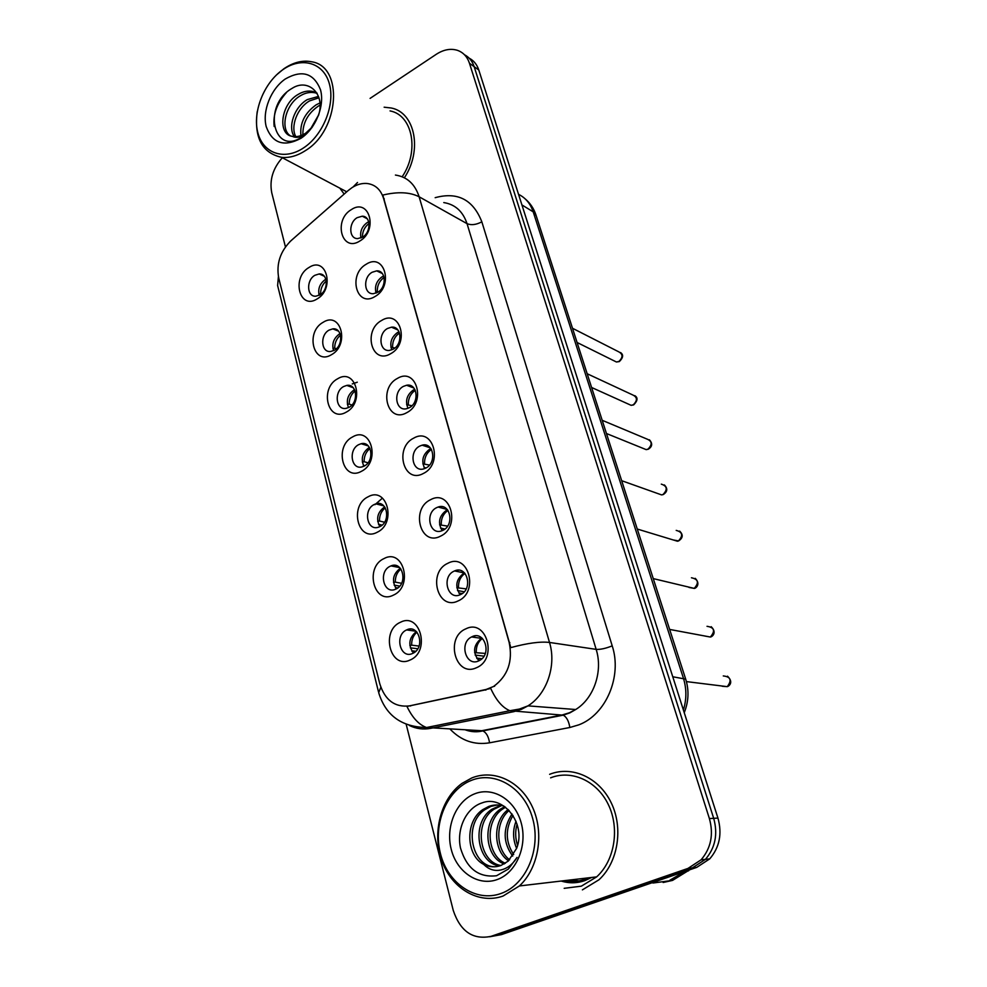 <?xml version="1.0" encoding="UTF-8"?>
<svg xmlns="http://www.w3.org/2000/svg" width="987" height="987" viewBox="0 0 987 987"><rect width="100%" height="100%" fill="white"/><g stroke="black" fill="none" stroke-linecap="round" stroke-linejoin="round"><path stroke-width="1.48" d="M331.459 354.715C313.471 365.943 304.983 332.15 323.107 322.317C340.959 310.671 349.978 344.808 331.459 354.715M329.066 330.102C319.677 335.049 321.108 353.038 330.805 351.458L334.285 350.274C343.649 345.413 342.366 327.499 332.792 328.868L329.066 330.102M346.264 412.134C327.906 423.139 319.159 388.335 337.665 378.761C355.863 367.312 365.165 402.474 346.264 412.134M343.673 386.522C333.717 391.543 335.888 410.703 346.215 408.334L349.053 407.31C358.984 402.375 356.949 383.301 346.77 385.423L343.673 386.522M361.513 471.28C342.773 482.063 333.766 446.21 352.643 436.896C371.223 425.668 380.809 461.904 361.513 471.28M358.713 444.643C348.127 449.727 351.212 470.157 362.143 466.863L364.252 466.049C374.826 461.04 371.889 440.708 361.106 443.731L358.713 444.643M377.231 532.252C358.096 542.776 348.818 505.825 368.089 496.806C387.052 485.814 396.947 523.172 377.231 532.252M374.209 504.517C362.932 509.687 367.078 531.487 378.589 527.144L379.921 526.589C391.173 521.506 387.212 499.804 375.837 503.851L374.209 504.517M393.431 595.124C373.888 605.364 364.326 567.278 384.017 558.568C403.387 547.822 413.578 586.377 393.431 595.124M390.186 566.242C378.169 571.498 383.524 594.766 395.553 589.239L396.071 589.005C408.075 583.848 402.906 560.678 391.012 565.896L390.186 566.242M410.16 659.982C390.186 669.939 380.316 630.644 400.438 622.266C420.228 611.804 430.751 651.593 410.16 659.982M406.669 629.916L406.644 629.916C394.072 635.159 400.327 659.637 412.739 653.382L413.072 653.234C425.52 647.608 418.809 623.55 406.669 629.916L416.02 631.236M317.086 298.962C299.443 310.399 291.202 277.557 308.98 267.489C326.475 255.67 335.247 288.821 317.086 298.962M314.878 275.287C306.019 280.172 306.797 297.099 315.889 296.186L319.948 294.891C328.794 290.092 328.128 273.226 319.171 273.954L314.878 275.287M375.035 296.507C356.554 308.252 347.584 274.583 366.214 264.232C384.548 252.08 394.084 286.082 375.035 296.507M372.148 272.252C362.858 277.261 363.821 294.62 373.394 293.682L377.651 292.349C386.916 287.427 386.09 270.154 376.676 270.87L372.148 272.252M390.667 353.716C371.791 365.252 362.562 330.571 381.587 320.467C400.29 308.499 410.111 343.538 390.667 353.716M387.558 328.461C377.676 333.557 379.39 352.088 389.643 350.373L393.233 349.164C403.091 344.155 401.536 325.722 391.444 327.19L387.558 328.461M406.78 412.665C387.509 423.978 377.996 388.236 397.416 378.403C416.514 366.646 426.631 402.758 406.78 412.665M403.436 386.373C392.9 391.568 395.528 411.382 406.459 408.741L409.297 407.717C419.796 402.61 417.353 382.907 406.57 385.263L403.436 386.373M423.386 473.464C403.695 484.518 393.887 447.666 413.726 438.117C433.231 426.594 443.681 463.841 423.386 473.464M419.808 446.062C408.544 451.367 412.258 472.588 423.867 468.85L425.841 468.072C437.068 462.878 433.564 441.769 422.115 445.186L419.808 446.062M440.523 536.163C420.4 546.958 410.284 508.947 430.554 499.706C450.491 488.417 461.262 526.873 440.523 536.163M436.686 507.626C424.644 513.03 429.616 535.768 441.843 530.772L442.916 530.327C454.933 525.022 450.171 502.408 438.092 507.047L436.686 507.626M458.202 600.886C437.636 611.385 427.198 572.164 447.925 563.256C468.294 552.239 479.423 591.929 458.202 600.886M454.106 571.14C441.201 576.642 447.654 601.009 460.423 594.618L460.534 594.556C473.402 589.153 467.184 564.922 454.563 570.93L454.106 571.14M476.462 667.718C455.426 677.896 444.656 637.417 465.839 628.855C486.677 618.133 498.164 659.131 476.462 667.718M472.082 636.689L471.576 636.948C458.819 642.87 465.963 667.15 478.72 660.883L479.583 660.451C492.155 654.11 484.531 630.311 472.082 636.689M359.86 240.988C341.749 252.919 333.038 220.212 351.298 209.639C369.274 197.314 378.527 230.316 359.86 240.988M357.171 217.658C348.411 222.606 348.769 238.903 357.676 238.607L362.525 237.188C371.26 232.34 371.026 216.104 362.278 216.202L357.171 217.658M382.117 498.398L374.924 504.702M361.168 443.718L368.262 445.914M333.581 350.656C331.657 343.932 333.532 338.43 339.207 334.124L340.059 333.68M348.473 407.606C345.943 400.537 347.732 394.701 353.827 390.099L354.567 389.717M363.882 466.234C360.674 458.832 362.34 452.663 368.879 447.716L369.434 447.444M379.822 526.639C375.874 518.903 377.392 512.389 384.375 507.084L384.683 506.936M396.33 588.869C391.555 580.862 392.888 573.99 400.327 568.278M413.442 653.036C407.841 645.017 408.815 637.861 416.378 631.569M319.183 295.31C317.777 288.957 319.726 283.762 325.007 279.753L325.907 279.259M376.109 293.102C374.406 286.514 376.368 281.098 382.006 276.853L383.696 276.027M391.777 349.854C389.47 342.908 391.358 337.159 397.416 332.607L399.056 331.842M407.989 408.31C405.015 401.018 406.792 394.923 413.294 390.038L414.799 389.359M424.768 468.554C421.042 460.917 422.683 454.476 429.666 449.221L430.949 448.653M442.164 530.661C437.599 522.691 439.055 515.88 446.531 510.23L447.518 509.798M460.213 594.705C454.686 586.438 455.932 579.258 463.927 573.151L464.507 572.904M478.929 660.784C472.465 652.592 473.279 645.116 481.372 638.342L481.952 638.058M360.971 237.978C359.774 231.748 361.797 226.652 367.028 222.692L368.719 221.841M348.164 190.553L352.174 187.53C357.072 184.446 361.995 183.101 366.942 183.471C375.196 184.495 380.748 189.504 383.598 198.523L509.156 642.475C513.018 661.302 507.836 675.972 493.574 686.483L484.901 689.975L409.605 705.878C394.886 707.58 384.942 700.19 379.773 683.744L278.716 277.989C276.163 263.763 280.283 251.327 291.042 240.655L348.164 190.553M339.873 188.172L344.142 194.069L339.873 188.172M395.417 175.057C407.088 176.809 414.996 184.051 419.13 196.783C409.901 192.07 397.786 191.503 382.796 195.081L510.785 647.62C527.49 643.092 540.395 641.365 549.512 642.451C556.643 665.423 546.86 694.182 527.971 705.865L521.42 709.332L513.968 711.627L430.801 728.32C423.275 729.763 416.095 728.801 409.26 725.42M578.444 880.996L568.179 880.231M564.527 880.651C571.263 882.107 577.901 881.699 584.44 879.429L588.166 877.875L584.44 879.429C577.901 881.699 571.263 882.107 564.527 880.651M489.675 936.774L501.433 934.615L696.736 867.376L692.38 867.894L705.421 859.356C715.304 847.784 718.055 834.114 713.687 818.322L474.155 66.66C472.317 61.108 469.084 57.135 464.47 54.741C469.084 57.135 472.317 61.108 474.155 66.66L713.687 818.322C718.055 834.114 715.304 847.784 705.421 859.356L692.38 867.894L496.301 935.466L692.38 867.894L687.964 868.424L701.066 859.837C710.998 848.203 713.774 834.447 709.394 818.568L469.454 63.254C467.258 56.703 463.248 52.397 457.413 50.325C450.64 48.252 443.595 49.572 436.291 54.285L370.088 98.392M380.834 687.285L378.687 692.652C385.633 715.452 401.586 727.074 426.544 727.518L509.909 710.714C502.531 707.716 496.153 700.301 490.749 688.47L406.965 706.421C412.356 717.709 418.883 724.742 426.544 727.518L481.755 730.725L562.208 714.958L569.4 712.787L575.705 709.517C593.89 698.451 603.168 671.197 596.16 649.372L467.036 223.654C462.928 211.428 455.167 204.395 443.78 202.582M494.635 686.224L493.574 686.483M404.374 177.771C422.621 150.48 415.095 112.493 391.271 108.002L384.14 107.201L391.271 108.002C415.095 112.493 422.621 150.48 404.374 177.771M582.392 889.867L598.949 879.799C618.17 862.231 623.537 827.982 611.187 802.739C598.998 777.374 571.905 765.381 549.623 774.314C571.905 765.381 598.998 777.374 611.187 802.739C623.537 827.982 618.17 862.231 598.949 879.799L582.392 889.867M282.331 157.747C272.868 168.407 269.34 180.09 271.758 192.81L285.44 246.898M406.188 724.335L453.267 910.458C460.361 931.481 472.983 940.105 491.107 936.33L687.964 868.424M569.388 880.083L579.036 880.885M696.736 867.376L709.727 858.875C719.56 847.377 722.299 833.781 717.944 818.087L478.794 70.028C476.968 64.5 473.748 60.552 469.158 58.159M360.81 237.336L362.537 237.176M369.052 223.469C364.61 226.887 362.402 231.439 362.426 237.127M326.302 280.962C322.478 284.33 320.59 288.599 320.627 293.793L321.17 294.04M318.85 294.052L320.627 293.793M379.551 271.425L378.872 271.894M375.64 291.498L378.477 291.807M380.55 271.943L379.884 272.375M384.103 277.409C379.514 280.789 377.244 285.403 377.281 291.276M394.22 327.462L393.455 328.042M390.914 347.264L394.936 347.979M395.343 327.906L394.504 328.486M399.513 333.014C394.825 336.345 392.518 341.008 392.555 347.005M409.223 385.275L408.408 385.954M406.656 404.682L411.949 405.719M410.493 385.621L409.494 386.361M415.28 390.321C410.567 393.628 408.236 398.316 408.297 404.411M424.04 467.382L426.026 467.974M424.595 444.952L423.756 445.717M422.868 463.853L429.505 465.074M426.014 445.162L424.891 446.075M431.442 449.43C426.729 452.725 424.422 457.425 424.521 463.557M335.925 329.325L335.272 329.843M336.888 329.806L336.271 330.25M340.54 335.136C336.604 338.467 334.655 342.81 334.704 348.152L336.308 348.769M332.915 348.423L334.704 348.152M357.282 382.203L352.223 383.955M349.805 385.609L349.065 386.238M350.891 386.003L350.114 386.608M355.098 390.951C351.101 394.269 349.139 398.649 349.201 404.102L351.915 405.015M347.412 404.386L349.201 404.102M364.03 443.644L363.228 444.384M365.227 443.94L364.314 444.718M369.989 448.48C366.004 451.787 364.043 456.191 364.117 461.694L368.003 462.817M362.315 462.002L364.117 461.694M363.315 465.222L364.894 465.679M303.54 147.914C323.057 135.207 335.358 104.659 329.325 83.673C323.588 62.489 301.59 56.358 282.837 69.707C263.985 82.76 252.425 111.79 257.78 132.455C262.863 153.293 284.108 160.955 303.54 147.914M257.225 111.617C253.992 137.686 262.11 152.936 281.566 157.34C289.388 158.105 297.358 155.847 305.489 150.567C339.639 130.05 343.673 66.339 311.645 61.786C302.553 59.985 293.275 62.329 283.812 68.806L276.533 74.889M402.165 176.772C419.611 151.147 412.615 115.072 390.062 110.914M310.411 129.198L318.653 114.862M300.924 135.589C299.69 123.227 304.773 112.962 316.173 104.807L319.948 102.969M302.873 134.775C302.639 123.03 307.796 113.468 318.357 106.09L320.047 105.177M294.311 136.625C287.525 127.286 294.225 107.015 307.339 99.588L318.505 96.405M295.829 136.638C290.227 126.792 297.099 107.99 309.56 100.896L318.974 97.775M290.289 135.787C279.876 129.149 285.342 104.042 300.628 95.616C305.365 92.79 310.189 91.84 315.087 92.79L312.842 91.446C307.944 90.496 303.12 91.446 298.382 94.283C280.592 103.98 277.458 134.232 291.992 136.292L293.275 136.527C297.371 137.033 301.529 135.898 305.76 133.109L312.509 126.78M312.842 91.446L316.864 92.963M315.087 92.79L317.123 93.407M318.369 115.763C325.821 94.493 308.598 77.615 292.078 88.361C262.197 105.239 273.263 155.564 301.06 137.563L311.954 127.557M285.292 78.985C270.931 88.855 262.11 111 266.231 126.694C272.437 143.436 284.022 147.297 300.986 138.291C315.729 128.606 324.982 105.597 320.479 89.706C313.743 73.063 302.022 69.497 285.292 78.985M312.089 127.385L304.169 134.849C299.727 137.563 295.853 138.069 292.51 136.391M345.586 191.194L346.412 192.083M274.189 126.521C272.819 114.591 276.915 103.253 286.464 92.531M500.94 893.506C526.207 884.796 541.382 849.03 532.647 818.445C524.282 787.712 495.104 770.489 471.021 780.52C446.815 790.106 432.762 823.812 440.424 853.545C447.728 883.402 475.783 902.673 500.94 893.506M503.099 896.023L519.396 885.956C538.705 868.141 544.479 833.102 532.511 807.206C520.729 781.198 493.969 768.861 471.798 777.953L462.076 783.345C440.918 798.483 431.874 832.596 441.707 860.393C451.306 888.3 478.695 904.845 503.099 896.023M564.182 888.325L581.343 886.166L596.654 876.875C614.741 860.504 619.885 828.401 608.374 804.664C597.012 780.816 571.572 769.465 550.623 777.83M652.9 883.032L669.852 880.774L686.039 871.052M669.926 880.182L685.003 871.41M653.406 882.97L670.333 880.7L686.705 870.83M663.141 882.501L672.542 880.404L689.679 869.806M516.608 848.388C512.796 839.295 512.598 830.252 516.028 821.27M517.57 845.427C515.226 838.21 515.066 831.128 517.077 824.17M512.709 856.087C502.901 842.701 502.679 828.661 512.019 813.954M513.709 854.545C505.393 841.96 505.159 828.907 513.006 815.398M508.576 860.8C493.451 851.362 492.044 821.332 508.194 809.525M509.637 859.788C495.943 849.98 494.598 822.479 509.132 810.463M504.271 863.933C485.123 857.691 481.422 821.628 500.532 809.069L504.702 806.626M505.369 863.267C487.06 856.087 484.111 821.221 502.716 808.995L505.529 807.23M499.804 865.87C477.622 864.106 470.515 823.269 491.699 809.365L500.668 805.281M500.94 865.488C479.448 862.502 473.267 822.862 493.932 809.291L501.778 805.491M483.655 864.365C489.305 867.178 495.067 867.561 500.902 865.5L508.243 861.108L516.62 848.351C526.564 823.948 503.395 794.436 482.112 802.875C465.975 807.958 456.364 829.277 460.51 848.092C466.74 868.646 478.757 877.862 496.547 875.728L508.317 869.103L517.04 857.419C512.549 864.698 506.763 868.967 499.681 870.201C493.722 871.089 488.38 869.152 483.655 864.365L482.951 863.97C466.234 854.878 464.729 821.554 482.705 809.673L488.725 806.453C493.488 804.664 498.509 804.516 503.789 806.009M496.338 866.635C472.366 868.942 462.126 824.564 484.975 809.599L490.971 806.379L497.312 804.973M474.562 793.869C456.105 801.062 445.347 826.798 451.256 849.425C456.882 872.138 478.276 886.573 497.238 879.54C516.3 872.853 527.7 845.921 521.173 822.813C514.93 799.581 492.908 786.331 474.562 793.869M440.498 527.996L444.878 529.069M440.35 506.602L439.536 507.429M439.585 524.837L447.592 526.108M441.917 506.652L440.708 507.737M447.987 510.427C443.36 513.709 441.115 518.409 441.238 524.529M442.768 530.118L441.868 530.29M457.536 590.534L464.211 591.781M456.537 570.338L455.797 571.177M456.833 587.734L466.209 588.869M458.252 570.19L457.006 571.436M464.951 573.385C460.485 576.679 458.326 581.355 458.474 587.401M462.224 593.569L460.053 593.162L460.806 594.421M460.053 593.162L459.054 593.372M475.154 655.06L483.975 656.158M473.205 636.27L472.576 637.084M474.624 652.617L485.308 653.419M475.043 635.887L473.834 637.269M482.359 638.429C478.103 641.747 476.067 646.362 476.265 652.271M481.915 658.711L477.893 658.218L479.423 660.537M477.893 658.218L476.795 658.465M378.601 503.518L377.787 504.345M379.933 503.703L378.909 504.641M385.251 507.811C381.315 511.093 379.39 515.498 379.489 521.013L384.56 522.222M377.688 521.346L379.489 521.013M378.477 524.257L382.092 525.109M393.566 565.329L392.764 566.242M395.01 565.378L393.936 566.476M400.895 568.993C397.058 572.287 395.195 576.667 395.318 582.133L401.586 583.292M393.517 582.49L395.318 582.133M394.134 585.106L399.735 586.118M397.823 587.931L396.774 587.746L397.132 588.412M396.774 587.746L395.614 587.981M408.951 629.188L408.211 630.138M410.506 629.064L409.42 630.298M416.933 632.149C413.257 635.431 411.493 639.773 411.653 645.153L419.043 646.078M409.852 645.535L411.653 645.153M410.321 647.83L417.772 648.755M415.798 651.26L413.146 650.939L414.145 652.604M413.146 650.939L411.887 651.198M509.156 642.475L509.835 642.574M484.901 689.975L485.925 690.073M409.605 705.878L410.678 705.952M383.598 198.523L384.288 198.893M466.037 729.985L482.779 730.911L563.182 715.168L569.869 712.861L575.705 709.517L527.971 705.865L519.458 709.048L509.909 710.714L563.182 715.168C566.538 716.895 568.771 721.003 569.857 727.493L489.552 742.816C474.426 745.259 461.299 740.731 450.183 729.233M612.211 645.868C605.685 648.471 600.343 649.631 596.16 649.372L549.512 642.451L419.13 196.783L467.036 223.654C471.243 225.406 476.178 224.802 481.841 221.828L612.211 645.868C622.303 676.329 606.043 714.637 578.838 724.84L569.857 727.493M357.516 182.484L353.075 186.975M378.428 691.603L277.618 285.527L278.408 276.607M294.385 237.731L289.734 241.864M435.168 197.684C457.573 191.577 473.131 199.633 481.841 221.828M709.394 818.568L717.944 818.087M469.454 63.254L478.794 70.028M491.107 936.33L496.301 935.466M465.58 729.961C471.317 731.996 477.042 732.317 482.779 730.911C486.307 732.539 488.565 736.499 489.552 742.816M683.386 710.023C686.681 699.314 686.681 688.692 683.386 678.118L533.202 211.847C530.426 203.618 525.54 197.782 518.545 194.34M521.926 204.926L533.202 211.847L536.151 215.561M525.195 198.893C530.204 203.125 533.794 208.467 535.929 214.907L685.694 679.142L672.764 676.761M613.815 360.699L616.431 361.995L618.911 361.452C623.192 357.257 623.019 353.988 618.405 351.656L572.509 328.276M628.151 403.979L631.112 405.324L633.296 404.806C637.725 400.377 637.429 397.045 632.42 394.8L587.179 373.74M642.821 448.258L646.177 449.628L648.015 449.134C652.592 444.446 652.148 441.053 646.707 438.944L602.193 420.302M657.836 493.562L661.623 494.919L663.054 494.487C667.792 489.503 667.2 486.048 661.302 484.136M673.22 539.951L678.464 540.901C683.337 535.583 682.585 532.079 676.206 530.389M565.144 880.589L576.939 881.218M561.171 881.046C569.092 883.464 576.963 883.34 584.785 880.651L591.595 877.48M568.783 880.157L578.74 880.935M689 587.45L694.219 588.4C699.228 582.725 698.302 579.196 691.443 577.777M705.187 636.109L710.356 637.022C715.489 630.977 714.378 627.411 707.025 626.313M722.176 686.249L727.271 686.656C732.033 680.327 730.701 676.761 723.274 675.935M481.372 638.342L471.576 636.948M367.152 218.719L362.278 216.202M464.383 572.953L454.563 570.93M447.222 509.465L438.092 507.047M430.307 447.814L422.115 445.186M413.837 387.99L406.57 385.263M397.835 329.905L391.444 327.19M382.277 273.498L376.676 270.87M324.205 276.187L319.171 273.954M399.686 567.611L391.012 565.896M383.77 505.862L375.837 503.851M353.173 387.694L346.77 385.423M338.492 331.138L332.792 328.868M701.066 859.837L709.727 858.875M685.694 679.142C689.173 690.357 688.679 701.547 684.238 712.676M577.087 342.489L616.431 361.995L619.33 361.587C623.253 357.701 623.648 354.678 620.502 352.519M591.595 387.472L631.112 405.324L633.642 404.904C637.713 400.759 638.108 397.687 634.814 395.664M606.462 433.515L646.177 449.628L648.299 449.208C652.358 446.642 652.728 443.508 649.421 439.795M621.674 480.694L661.623 494.919L663.276 494.549C667.52 491.748 667.878 488.54 664.362 484.913M637.269 529.032L677.452 541.234L678.612 540.925C683.016 538.001 683.349 534.72 679.624 531.08M346.733 191.799L281.566 157.34M596.654 876.875L519.396 885.956M688.581 870.842L686.409 871.102M502.716 808.995L500.532 809.069M493.932 809.291L491.699 809.365M484.975 809.599L482.705 809.673M653.258 578.604L694.305 588.412C695.712 588.511 701.029 584.292 695.23 578.32M669.655 629.435L710.369 637.034C712.108 636.923 717.339 632.655 711.171 626.683M727.481 676.181C733.983 682.338 728.924 686.261 727.271 686.656L686.409 681.598"/></g></svg>
